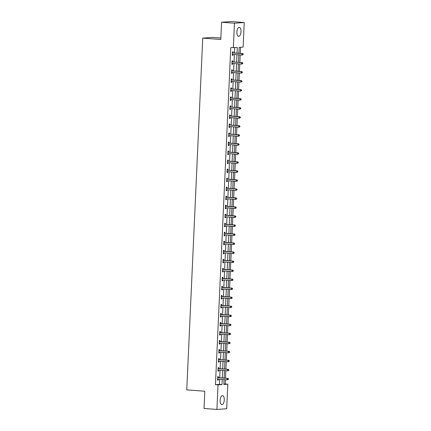 <?xml version="1.0" encoding="UTF-8"?>
<svg xmlns="http://www.w3.org/2000/svg" width="431" height="431" viewBox="0 0 431 431"><rect width="100%" height="100%" fill="white"/><g stroke="black" fill="none" stroke-linecap="round" stroke-linejoin="round"><path stroke-width="0.65" d="M220.149 400.286A4.526 2.053 -85.7 0 1 222.552 395.626A4.526 2.053 -85.7 0 1 224.276 399.99A4.526 2.053 -85.7 0 1 221.868 404.65A4.526 2.053 -85.7 0 1 220.149 400.286M236.872 31.991A4.526 2.053 -85.7 0 1 239.28 27.331A4.526 2.053 -85.7 0 1 240.999 31.695A4.526 2.053 -85.7 0 1 238.596 36.355A4.526 2.053 -85.7 0 1 236.872 31.991M220.844 38.047L212.521 37.416L202.737 38.111L186.763 389.866L204.806 391.235L204.025 408.469L216.912 409.45L218.027 384.872L221.997 384.587L222.229 379.479M202.737 38.111L220.78 39.485L221.561 22.245L231.35 21.55L244.237 22.531L243.122 47.108L239.151 47.394L238.887 53.272M223.867 384.075L225.235 383.978L225.429 379.722M225.499 378.181L225.839 370.703M225.909 369.157L226.248 361.679M226.318 360.138L226.658 352.655M226.728 351.114L227.067 343.636M227.137 342.09L227.476 334.612M227.546 333.071L227.886 325.588M227.956 324.047L228.295 316.57M228.365 315.023L228.705 307.545M228.775 306.005L229.114 298.521M229.184 296.981L229.524 289.503M229.594 287.956L229.933 280.479M230.003 278.932L230.348 271.455M230.418 269.914L230.757 262.436M230.827 260.89L231.167 253.412M231.237 251.866L231.576 244.388M231.646 242.847L231.986 235.369M232.056 233.823L232.395 226.345M232.465 224.799L232.805 217.321M232.875 215.78L233.214 208.297M233.284 206.756L233.624 199.278M233.694 197.732L234.033 190.254M234.103 188.713L234.442 181.23M234.512 179.689L234.852 172.211M234.922 170.665L235.261 163.187M235.331 161.647L235.671 154.163M235.741 152.622L236.08 145.145M236.15 143.598L236.49 136.121M236.56 134.58L236.899 127.097M236.969 125.556L237.309 118.078M237.379 116.532L237.718 109.054M237.788 107.513L238.127 100.03M238.198 98.489L238.537 91.011M238.607 89.465L238.946 81.987M239.016 80.446L239.361 72.963M239.431 71.422L239.771 63.944M239.841 62.398L240.18 54.92M240.25 53.379L240.525 47.291M225.235 383.978L227.816 384.172L226.695 408.755L216.912 409.45M237.045 53.137L237.303 47.523L230.757 47.609L215.452 384.673L219.417 384.393L219.648 379.285M219.718 377.739L220.058 370.261M220.128 368.72L220.467 361.243M220.537 359.696L220.877 352.219M220.947 350.672L221.292 343.195M221.362 341.654L221.701 334.17M221.771 332.63L222.11 325.152M222.18 323.606L222.52 316.128M222.59 314.587L222.929 307.104M222.999 305.563L223.339 298.085M223.409 296.539L223.748 289.061M223.818 287.52L224.158 280.037M224.228 278.496L224.567 271.018M224.637 269.472L224.977 261.994M225.047 260.453L225.386 252.97M225.456 251.429L225.796 243.951M225.866 242.405L226.205 234.927M226.275 233.386L226.614 225.903M226.684 224.362L227.024 216.885M227.094 215.338L227.433 207.861M227.503 206.32L227.843 198.836M227.913 197.296L228.252 189.818M228.322 188.272L228.662 180.794M228.732 179.253L229.071 171.77M229.141 170.229L229.481 162.751M229.551 161.205L229.89 153.727M229.96 152.186L230.305 144.703M230.375 143.162L230.714 135.684M230.784 134.138L231.124 126.66M231.194 125.119L231.533 117.636M231.603 116.095L231.943 108.617M232.013 107.071L232.352 99.593M232.422 98.052L232.762 90.569M232.832 89.028L233.171 81.551M233.241 80.004L233.58 72.527M233.65 70.986L233.99 63.502M234.06 61.962L234.399 54.484M234.469 52.938L234.706 47.706M233.096 52.76L233.139 51.822L232.476 51.871L232.32 55.34L232.977 55.292L233.02 54.376M232.686 61.778L232.729 60.846L232.067 60.89L231.91 64.359L232.568 64.316L232.611 63.4M232.277 70.803L232.314 69.865L231.657 69.914L231.501 73.383L232.158 73.335L232.201 72.424M231.867 79.827L231.905 78.889L231.248 78.938L231.086 82.407L231.749 82.359L231.792 81.443M231.452 88.845L231.495 87.913L230.838 87.956L230.677 91.426L231.339 91.383L231.382 90.467M231.043 97.869L231.086 96.932L230.429 96.98L230.267 100.45L230.93 100.401L230.973 99.491M230.633 106.893L230.677 105.956L230.019 106.004L229.858 109.474L230.52 109.426L230.563 108.51M230.224 115.912L230.267 114.98L229.61 115.023L229.448 118.498L230.111 118.45L230.154 117.534M229.815 124.936L229.858 123.999L229.195 124.047L229.039 127.517L229.701 127.468L229.745 126.558M229.405 133.96L229.448 133.023L228.786 133.071L228.629 136.541L229.292 136.492L229.335 135.576M228.996 142.979L229.039 142.047L228.376 142.09L228.22 145.565L228.883 145.516L228.926 144.6M228.586 152.003L228.629 151.065L227.967 151.114L227.81 154.584L228.473 154.535L228.516 153.625M228.177 161.027L228.22 160.09L227.557 160.138L227.401 163.608L228.064 163.559L228.101 162.643M227.767 170.046L227.81 169.114L227.148 169.157L226.992 172.632L227.654 172.583L227.692 171.667M227.358 179.07L227.401 178.132L226.738 178.181L226.582 181.65L227.245 181.602L227.282 180.691M226.948 188.094L226.992 187.156L226.329 187.205L226.173 190.674L226.835 190.626L226.873 189.71M226.539 197.112L226.582 196.18L225.919 196.224L225.763 199.698L226.426 199.65L226.464 198.734M226.13 206.137L226.173 205.199L225.51 205.248L225.354 208.717L226.016 208.669L226.054 207.758M225.72 215.161L225.763 214.223L225.101 214.272L224.944 217.741L225.602 217.693L225.645 216.777M225.311 224.179L225.354 223.247L224.691 223.29L224.535 226.765L225.192 226.717L225.235 225.801M224.901 233.203L224.944 232.266L224.282 232.314L224.125 235.784L224.783 235.741L224.826 234.825M224.492 242.227L224.535 241.29L223.872 241.338L223.716 244.808L224.373 244.76L224.416 243.844M224.082 251.251L224.125 250.314L223.463 250.357L223.306 253.832L223.964 253.784L224.007 252.868M223.673 260.27L223.711 259.333L223.053 259.381L222.897 262.851L223.554 262.808L223.597 261.892M223.263 269.294L223.301 268.357L222.644 268.405L222.482 271.875L223.145 271.826L223.188 270.91M222.854 278.318L222.892 277.381L222.234 277.429L222.073 280.899L222.735 280.85L222.779 279.935M222.439 287.337L222.482 286.399L221.825 286.448L221.663 289.918L222.326 289.874L222.369 288.959M222.03 296.361L222.073 295.424L221.415 295.472L221.254 298.942L221.917 298.893L221.96 297.977M221.62 305.385L221.663 304.448L221.006 304.496L220.844 307.966L221.507 307.917L221.55 307.001M221.211 314.404L221.254 313.466L220.597 313.515L220.435 316.984L221.098 316.941L221.141 316.025M220.801 323.428L220.844 322.49L220.182 322.539L220.025 326.008L220.688 325.96L220.731 325.044M220.392 332.452L220.435 331.514L219.772 331.563L219.616 335.032L220.279 334.984L220.322 334.068M219.982 341.471L220.025 340.533L219.363 340.582L219.207 344.051L219.869 344.008L219.912 343.092M219.573 350.495L219.616 349.557L218.953 349.606L218.797 353.075L219.46 353.027L219.498 352.111M219.163 359.519L219.207 358.581L218.544 358.63L218.388 362.099L219.05 362.051L219.088 361.135M218.754 368.537L218.797 367.6L218.134 367.648L217.978 371.118L218.641 371.075L218.679 370.159M218.345 377.561L218.388 376.624L217.725 376.672L217.569 380.142L218.231 380.094L218.269 379.178M221.561 22.245L234.453 23.226L244.237 22.531M215.452 384.673L218.027 384.872M233.333 47.809L234.453 23.226M222.299 377.939L222.638 370.455M222.708 368.914L223.048 361.437M223.118 359.89L223.457 352.413M223.527 350.872L223.867 343.388M223.937 341.848L224.276 334.37M224.346 332.824L224.686 325.346M224.756 323.805L225.095 316.322M225.165 314.781L225.505 307.303M225.575 305.757L225.914 298.279M225.984 296.738L226.323 289.255M226.394 287.714L226.733 280.236M226.803 278.69L227.142 271.212M227.212 269.671L227.552 262.188M227.622 260.647L227.961 253.169M228.031 251.623L228.371 244.145M228.441 242.605L228.786 235.121M228.856 233.58L229.195 226.103M229.265 224.556L229.604 217.079M229.675 215.538L230.014 208.054M230.084 206.514L230.423 199.036M230.493 197.49L230.833 190.012M230.903 188.471L231.242 180.988M231.312 179.447L231.652 171.969M231.722 170.423L232.061 162.945M232.131 161.404L232.471 153.921M232.541 152.38L232.88 144.902M232.95 143.356L233.29 135.878M233.36 134.337L233.699 126.854M233.769 125.313L234.108 117.835M234.178 116.289L234.518 108.811M234.588 107.271L234.927 99.787M234.997 98.246L235.337 90.769M235.407 89.222L235.746 81.745M235.816 80.204L236.156 72.72M236.226 71.18L236.565 63.702M236.635 62.156L236.975 54.678M224.066 379.619L223.845 384.457L227.816 384.172M238.817 54.818L238.478 62.296M238.408 63.842L238.068 71.32M237.998 72.861L237.659 80.338M237.589 81.885L237.249 89.362M237.179 90.909L236.84 98.387M236.764 99.927L236.425 107.405M236.355 108.951L236.016 116.429M235.946 117.975L235.606 125.453M235.536 126.994L235.197 134.477M235.127 136.018L234.787 143.496M234.717 145.042L234.378 152.52M234.308 154.061L233.968 161.544M233.898 163.085L233.559 170.563M233.489 172.109L233.149 179.587M233.079 181.128L232.74 188.611M232.67 190.152L232.331 197.63M232.261 199.176L231.921 206.654M231.851 208.195L231.512 215.678M231.442 217.219L231.102 224.696M231.032 226.243L230.693 233.721M230.623 235.261L230.283 242.745M230.213 244.285L229.874 251.763M229.804 253.309L229.464 260.787M229.394 262.328L229.055 269.811M228.985 271.352L228.645 278.83M228.575 280.376L228.236 287.854M228.166 289.395L227.821 296.878M227.751 298.419L227.412 305.897M227.342 307.443L227.002 314.921M226.932 316.462L226.593 323.945M226.523 325.486L226.183 332.964M226.113 334.51L225.774 341.988M225.704 343.529L225.365 351.012M225.294 352.553L224.955 360.03M224.885 361.577L224.546 369.055M224.476 370.595L224.136 378.079M219.417 384.393L221.997 384.587M232.32 55.243L232.977 55.292M231.91 64.262L232.568 64.316M231.501 73.286L232.158 73.335M231.091 82.31L231.749 82.359M230.682 91.329L231.339 91.383M230.273 100.353L230.93 100.401M229.863 109.377L230.52 109.426M229.454 118.396L230.111 118.45M229.044 127.42L229.701 127.468M228.635 136.444L229.292 136.492M228.225 145.468L228.883 145.516M227.816 154.487L228.473 154.535M227.406 163.511L228.064 163.559M226.997 172.535L227.654 172.583M226.587 181.553L227.245 181.602M226.178 190.577L226.835 190.626M225.769 199.601L226.426 199.65M225.359 208.62L226.016 208.669M224.95 217.644L225.602 217.693M224.54 226.668L225.192 226.717M224.125 235.687L224.783 235.741M223.716 244.711L224.373 244.76M223.306 253.735L223.964 253.784M222.897 262.754L223.554 262.808M222.488 271.778L223.145 271.826M222.078 280.802L222.735 280.85M221.669 289.821L222.326 289.874M221.259 298.845L221.917 298.893M220.85 307.869L221.507 307.917M220.44 316.887L221.098 316.941M220.031 325.911L220.688 325.96M219.621 334.935L220.279 334.984M219.212 343.954L219.869 344.008M218.803 352.978L219.46 353.027M218.393 362.002L219.05 362.051M217.984 371.021L218.641 371.075M217.574 380.045L218.231 380.094M243.165 54.645L243.192 54.064L243.165 54.645L242.012 55.06L232.632 54.349A0.582 0.517 -94.1 0 0 232.438 54.376L232.357 54.403M242.901 54.662L242.012 55.06L242.082 53.616L242.739 53.568L233.36 52.857A0.582 0.517 -94.1 0 1 233.166 52.797L232.449 52.41M232.433 52.803L232.508 52.846A0.582 0.517 -94.1 0 0 232.697 52.9L242.082 53.616L242.928 54.085M232.972 54.376L232.352 54.602M243.192 54.064L242.739 53.568M242.755 63.664L242.782 63.088L242.755 63.664L241.602 64.084L232.223 63.368A0.582 0.517 -94.1 0 0 232.029 63.395L231.948 63.427M242.491 63.686L241.602 64.084L241.672 62.635L242.33 62.587L232.95 61.875A0.582 0.517 -94.1 0 1 232.756 61.822L232.04 61.434M232.023 61.827L232.099 61.87A0.582 0.517 -94.1 0 0 232.287 61.924L241.672 62.635L242.518 63.109M232.562 63.395L231.943 63.626M242.782 63.088L242.33 62.587M242.346 72.688L242.373 72.112L242.346 72.688L241.193 73.103L231.813 72.392A0.582 0.517 -94.1 0 0 231.619 72.419L231.539 72.446M242.082 72.71L241.193 73.103L241.263 71.659L241.92 71.611L232.541 70.899A0.582 0.517 -94.1 0 1 232.347 70.84L231.63 70.458M231.614 70.851L231.689 70.889A0.582 0.517 -94.1 0 0 231.878 70.948L241.263 71.659L242.109 72.128M232.153 72.419L231.533 72.645M242.373 72.112L241.92 71.611M241.936 81.712L241.963 81.13L241.936 81.712L240.784 82.127L231.404 81.416A0.582 0.517 -94.1 0 0 231.21 81.443L231.129 81.47M241.672 81.728L240.784 82.127L240.848 80.683L241.511 80.635L232.131 79.924A0.582 0.517 -94.1 0 1 231.937 79.864L231.221 79.476M231.205 79.87L231.28 79.913A0.582 0.517 -94.1 0 0 231.469 79.967L240.848 80.683L241.699 81.152M231.743 81.443L231.124 81.669M241.963 81.13L241.511 80.635M241.527 90.731L241.554 90.154L241.527 90.731L240.374 91.151L230.994 90.435A0.582 0.517 -94.1 0 0 230.8 90.462L230.72 90.494M241.263 90.752L240.374 91.151L240.439 89.702L241.101 89.653L231.722 88.942A0.582 0.517 -94.1 0 1 231.528 88.888L230.811 88.5M230.795 88.894L230.871 88.937A0.582 0.517 -94.1 0 0 231.059 88.991L240.439 89.702L241.29 90.176M231.334 90.462L230.714 90.693M241.554 90.154L241.101 89.653M241.118 99.755L241.144 99.178L241.118 99.755L239.965 100.17L230.585 99.459A0.582 0.517 -94.1 0 0 230.391 99.486L230.31 99.513M240.854 99.776L239.965 100.17L240.029 98.726L240.692 98.677L231.312 97.966A0.582 0.517 -94.1 0 1 231.118 97.907L230.402 97.525M230.386 97.918L230.456 97.956A0.582 0.517 -94.1 0 0 230.65 98.015L240.029 98.726L240.881 99.195M230.924 99.486L230.305 99.712M241.144 99.178L240.692 98.677M240.708 108.779L240.735 108.197L240.708 108.779L239.555 109.194L230.176 108.483A0.582 0.517 -94.1 0 0 229.982 108.51L229.901 108.537M240.444 108.795L239.555 109.194L239.62 107.75L240.282 107.702L230.903 106.99A0.582 0.517 -94.1 0 1 230.709 106.931L229.992 106.543M229.976 106.936L230.046 106.98A0.582 0.517 -94.1 0 0 230.24 107.033L239.62 107.75L240.471 108.219M230.515 108.51L229.895 108.736M240.735 108.197L240.282 107.702M240.299 117.798L240.326 117.221L240.299 117.798L239.146 118.218L229.766 117.501A0.582 0.517 -94.1 0 0 229.567 117.528L229.491 117.561M240.035 117.819L239.146 118.218L239.21 116.769L239.873 116.72L230.488 116.009A0.582 0.517 -94.1 0 1 230.299 115.955L229.583 115.567M229.567 115.961L229.637 116.004A0.582 0.517 -94.1 0 0 229.831 116.058L239.21 116.769L240.062 117.243M230.106 117.528L229.481 117.76M240.326 117.221L239.873 116.72M239.889 126.822L239.916 126.245L239.889 126.822L238.736 127.237L229.357 126.525A0.582 0.517 -94.1 0 0 229.157 126.552L229.082 126.579M239.625 126.843L238.736 127.237L238.801 125.793L239.464 125.744L230.079 125.033A0.582 0.517 -94.1 0 1 229.89 124.974L229.173 124.591M229.157 124.985L229.227 125.022A0.582 0.517 -94.1 0 0 229.421 125.082L238.801 125.793L239.652 126.261M229.696 126.552L229.071 126.779M239.916 126.245L239.464 125.744M239.48 135.846L239.507 135.264L239.48 135.846L238.327 136.261L228.942 135.549A0.582 0.517 -94.1 0 0 228.748 135.576L228.672 135.603M239.216 135.862L238.327 136.261L238.391 134.817L239.054 134.768L229.669 134.057A0.582 0.517 -94.1 0 1 229.481 133.998L228.764 133.61M228.748 134.009L228.818 134.046A0.582 0.517 -94.1 0 0 229.012 134.1L238.391 134.817L239.243 135.286M229.287 135.576L228.662 135.803M239.507 135.264L239.054 134.768M239.07 144.864L239.097 144.288L239.07 144.864L237.917 145.285L228.532 144.568A0.582 0.517 -94.1 0 0 228.338 144.595L228.263 144.627M238.806 144.886L237.917 145.285L237.982 143.835L238.645 143.792L229.26 143.076A0.582 0.517 -94.1 0 1 229.071 143.022L228.355 142.634M228.333 143.027L228.408 143.07A0.582 0.517 -94.1 0 0 228.602 143.124L237.982 143.835L238.833 144.31M228.877 144.595L228.252 144.827M239.097 144.288L238.645 143.792M238.661 153.889L238.688 153.312L238.661 153.889L237.508 154.303L228.123 153.592A0.582 0.517 -94.1 0 0 227.929 153.619L227.854 153.646M238.397 153.91L237.508 154.303L237.573 152.86L238.235 152.811L228.85 152.1A0.582 0.517 -94.1 0 1 228.662 152.046L227.945 151.658M227.924 152.051L227.999 152.089A0.582 0.517 -94.1 0 0 228.193 152.148L237.573 152.86L238.424 153.328M228.468 153.619L227.843 153.845M238.688 153.312L238.235 152.811M238.251 162.913L238.278 162.331L238.251 162.913L237.098 163.327L227.713 162.616A0.582 0.517 -94.1 0 0 227.52 162.643L227.444 162.67M237.987 162.929L237.098 163.327L237.163 161.884L237.826 161.835L228.441 161.124A0.582 0.517 -94.1 0 1 228.252 161.065L227.536 160.677M227.514 161.075L227.59 161.113A0.582 0.517 -94.1 0 0 227.783 161.167L237.163 161.884L238.014 162.352M228.058 162.643L227.433 162.87M238.278 162.331L237.826 161.835M237.842 171.931L237.869 171.355L237.842 171.931L236.689 172.352L227.304 171.635A0.582 0.517 -94.1 0 0 227.11 171.667L227.035 171.694M237.578 171.953L236.689 172.352L236.754 170.902L237.416 170.859L228.031 170.143A0.582 0.517 -94.1 0 1 227.843 170.089L227.126 169.701M227.105 170.094L227.18 170.137A0.582 0.517 -94.1 0 0 227.369 170.191L236.754 170.902L237.605 171.376M227.649 171.662L227.024 171.894M237.869 171.355L237.416 170.859M237.433 180.955L237.459 180.379L237.433 180.955L236.28 181.37L226.895 180.659A0.582 0.517 -94.1 0 0 226.701 180.686L226.625 180.713M237.169 180.977L236.28 181.37L236.344 179.926L237.007 179.878L227.622 179.167A0.582 0.517 -94.1 0 1 227.433 179.113L226.717 178.725M226.695 179.118L226.771 179.156A0.582 0.517 -94.1 0 0 226.959 179.215L236.344 179.926L237.195 180.395M227.239 180.686L226.614 180.912M237.459 180.379L237.007 179.878M237.023 189.979L237.05 189.398L237.023 189.979L235.87 190.394L226.485 189.683A0.582 0.517 -94.1 0 0 226.291 189.71L226.216 189.737M236.759 189.996L235.87 190.394L235.935 188.95L236.597 188.902L227.212 188.191A0.582 0.517 -94.1 0 1 227.024 188.131L226.307 187.749M226.286 188.142L226.361 188.18A0.582 0.517 -94.1 0 0 226.55 188.234L235.935 188.95L236.781 189.419M226.83 189.71L226.205 189.936M237.05 189.398L236.597 188.902M236.614 198.998L236.635 198.422L236.614 198.998L235.461 199.418L226.076 198.702A0.582 0.517 -94.1 0 0 225.882 198.734L225.806 198.761M236.35 199.02L235.461 199.418L235.525 197.969L236.188 197.926L226.803 197.209A0.582 0.517 -94.1 0 1 226.614 197.156L225.898 196.768M225.876 197.161L225.952 197.204A0.582 0.517 -94.1 0 0 226.14 197.258L235.525 197.969L236.371 198.443M226.42 198.729L225.796 198.96M236.635 198.422L236.188 197.926M236.204 208.022L236.226 207.446L236.204 208.022L235.051 208.437L225.666 207.726A0.582 0.517 -94.1 0 0 225.472 207.753L225.397 207.78M235.935 208.044L235.051 208.437L235.116 206.993L235.779 206.945L226.394 206.233A0.582 0.517 -94.1 0 1 226.205 206.18L225.483 205.792M225.467 206.185L225.542 206.223A0.582 0.517 -94.1 0 0 225.731 206.282L235.116 206.993L235.962 207.462M226.011 207.753L225.386 207.979M236.226 207.446L235.779 206.945M235.795 217.046L235.816 216.464L235.795 217.046L234.642 217.461L225.257 216.75A0.582 0.517 -94.1 0 0 225.063 216.777L224.987 216.804M235.525 217.062L234.642 217.461L234.706 216.017L235.364 215.969L225.984 215.258A0.582 0.517 -94.1 0 1 225.796 215.198L225.074 214.816M225.057 215.209L225.133 215.247A0.582 0.517 -94.1 0 0 225.321 215.301L234.706 216.017L235.552 216.486M225.602 216.777L224.977 217.003M235.816 216.464L235.364 215.969M235.38 226.07L235.407 225.488L235.38 226.07L234.232 226.485L224.847 225.769A0.582 0.517 -94.1 0 0 224.653 225.801L224.578 225.828M235.116 226.086L234.232 226.485L234.297 225.036L234.954 224.993L225.575 224.276A0.582 0.517 -94.1 0 1 225.386 224.222L224.664 223.834M224.648 224.228L224.723 224.271A0.582 0.517 -94.1 0 0 224.912 224.325L234.297 225.036L235.143 225.51M225.187 225.796L224.567 226.027M235.407 225.488L234.954 224.993M234.97 235.089L234.997 234.512L234.97 235.089L233.817 235.504L224.438 234.793A0.582 0.517 -94.1 0 0 224.244 234.82L224.168 234.847M234.706 235.11L233.817 235.504L233.888 234.06L234.545 234.011L225.165 233.3A0.582 0.517 -94.1 0 1 224.971 233.246L224.255 232.859M224.239 233.252L224.314 233.29A0.582 0.517 -94.1 0 0 224.503 233.349L233.888 234.06L234.733 234.529M224.777 234.82L224.158 235.051M234.997 234.512L234.545 234.011M234.561 244.113L234.588 243.537L234.561 244.113L233.408 244.528L224.028 243.817A0.582 0.517 -94.1 0 0 223.834 243.844L223.759 243.871M234.297 244.129L233.408 244.528L233.478 243.084L234.135 243.036L224.756 242.324A0.582 0.517 -94.1 0 1 224.562 242.265L223.845 241.883M223.829 242.276L223.904 242.314A0.582 0.517 -94.1 0 0 224.093 242.367L233.478 243.084L234.324 243.553M224.368 243.844L223.748 244.07M234.588 243.537L234.135 243.036M234.152 253.137L234.178 252.555L234.152 253.137L232.999 253.552L223.619 252.841A0.582 0.517 -94.1 0 0 223.425 252.868L223.344 252.895M233.888 253.153L232.999 253.552L233.069 252.103L233.726 252.06L224.346 251.343A0.582 0.517 -94.1 0 1 224.152 251.289L223.436 250.901M223.42 251.295L223.495 251.338A0.582 0.517 -94.1 0 0 223.684 251.392L233.069 252.103L233.914 252.577M223.958 252.862L223.339 253.094M234.178 252.555L233.726 252.06M233.742 262.156L233.769 261.579L233.742 262.156L232.589 262.571L223.21 261.859A0.582 0.517 -94.1 0 0 223.016 261.886L222.935 261.919M233.478 262.177L232.589 262.571L232.659 261.127L233.316 261.078L223.937 260.367A0.582 0.517 -94.1 0 1 223.743 260.313L223.026 259.925M223.01 260.319L223.086 260.356A0.582 0.517 -94.1 0 0 223.274 260.416L232.659 261.127L233.505 261.595M223.549 261.886L222.929 262.118M233.769 261.579L233.316 261.078M233.333 271.18L233.36 270.603L233.333 271.18L232.18 271.595L222.8 270.883A0.582 0.517 -94.1 0 0 222.606 270.91L222.525 270.937M233.069 271.196L232.18 271.595L232.244 270.151L232.907 270.102L223.527 269.391A0.582 0.517 -94.1 0 1 223.333 269.332L222.617 268.949M222.601 269.343L222.676 269.38A0.582 0.517 -94.1 0 0 222.865 269.434L232.244 270.151L233.096 270.62M223.139 270.91L222.52 271.137M233.36 270.603L232.907 270.102M232.923 280.204L232.95 279.622L232.923 280.204L231.77 280.619L222.391 279.908A0.582 0.517 -94.1 0 0 222.197 279.935L222.116 279.961M232.659 280.22L231.77 280.619L231.835 279.169L232.498 279.126L223.118 278.41A0.582 0.517 -94.1 0 1 222.924 278.356L222.207 277.968M222.191 278.361L222.267 278.404A0.582 0.517 -94.1 0 0 222.455 278.458L231.835 279.169L232.686 279.644M222.73 279.929L222.11 280.161M232.95 279.622L232.498 279.126M232.514 289.223L232.541 288.646L232.514 289.223L231.361 289.637L221.981 288.926A0.582 0.517 -94.1 0 0 221.787 288.953L221.706 288.985M232.25 289.244L231.361 289.637L231.425 288.194L232.088 288.145L222.708 287.434A0.582 0.517 -94.1 0 1 222.515 287.38L221.798 286.992M221.782 287.385L221.852 287.423A0.582 0.517 -94.1 0 0 222.046 287.482L231.425 288.194L232.277 288.662M222.321 288.953L221.701 289.185M232.541 288.646L232.088 288.145M232.104 298.247L232.131 297.67L232.104 298.247L230.951 298.661L221.572 297.95A0.582 0.517 -94.1 0 0 221.378 297.977L221.297 298.004M231.84 298.263L230.951 298.661L231.016 297.218L231.679 297.169L222.299 296.458A0.582 0.517 -94.1 0 1 222.105 296.399L221.389 296.016M221.372 296.409L221.442 296.447A0.582 0.517 -94.1 0 0 221.636 296.506L231.016 297.218L231.867 297.686M221.911 297.977L221.292 298.204M232.131 297.67L231.679 297.169M231.695 307.271L231.722 306.689L231.695 307.271L230.542 307.686L221.162 306.974A0.582 0.517 -94.1 0 0 220.968 307.001L220.887 307.028M231.431 307.287L230.542 307.686L230.607 306.236L231.269 306.193L221.884 305.477A0.582 0.517 -94.1 0 1 221.696 305.423L220.979 305.035M220.963 305.428L221.033 305.471A0.582 0.517 -94.1 0 0 221.227 305.525L230.607 306.236L231.458 306.71M221.502 306.996L220.882 307.228M231.722 306.689L231.269 306.193M231.285 316.289L231.312 315.713L231.285 316.289L230.132 316.704L220.753 315.993A0.582 0.517 -94.1 0 0 220.553 316.02L220.478 316.052M231.021 316.311L230.132 316.704L230.197 315.26L230.86 315.212L221.475 314.501A0.582 0.517 -94.1 0 1 221.286 314.447L220.57 314.059M220.553 314.452L220.624 314.49A0.582 0.517 -94.1 0 0 220.817 314.549L230.197 315.26L231.048 315.729M221.092 316.02L220.467 316.252M231.312 315.713L230.86 315.212M230.876 325.313L230.903 324.737L230.876 325.313L229.723 325.728L220.338 325.017A0.582 0.517 -94.1 0 0 220.144 325.044L220.069 325.071M230.612 325.33L229.723 325.728L229.788 324.284L230.45 324.236L221.065 323.525A0.582 0.517 -94.1 0 1 220.877 323.465L220.16 323.083M220.144 323.476L220.214 323.514A0.582 0.517 -94.1 0 0 220.408 323.573L229.788 324.284L230.639 324.753M220.683 325.044L220.058 325.27M230.903 324.737L230.45 324.236M230.466 334.337L230.493 333.756L230.466 334.337L229.314 334.752L219.929 334.041A0.582 0.517 -94.1 0 0 219.735 334.068L219.659 334.095M230.202 334.354L229.314 334.752L229.378 333.303L230.041 333.26L220.656 332.543A0.582 0.517 -94.1 0 1 220.467 332.49L219.751 332.102M219.735 332.495L219.805 332.538A0.582 0.517 -94.1 0 0 219.999 332.592L229.378 333.303L230.229 333.777M220.273 334.063L219.648 334.294M230.493 333.756L230.041 333.26M230.057 343.356L230.084 342.78L230.057 343.356L228.904 343.771L219.519 343.06A0.582 0.517 -94.1 0 0 219.325 343.087L219.25 343.119M229.793 343.378L228.904 343.771L228.969 342.327L229.631 342.279L220.246 341.567A0.582 0.517 -94.1 0 1 220.058 341.514L219.341 341.126M219.32 341.519L219.395 341.557A0.582 0.517 -94.1 0 0 219.589 341.616L228.969 342.327L229.82 342.796M219.864 343.087L219.239 343.318M230.084 342.78L229.631 342.279M229.648 352.38L229.675 351.804L229.648 352.38L228.495 352.795L219.11 352.084A0.582 0.517 -94.1 0 0 218.916 352.111L218.84 352.138M229.384 352.396L228.495 352.795L228.559 351.351L229.222 351.303L219.837 350.592A0.582 0.517 -94.1 0 1 219.648 350.532L218.932 350.15M218.91 350.543L218.986 350.581A0.582 0.517 -94.1 0 0 219.18 350.64L228.559 351.351L229.411 351.82M219.454 352.111L218.829 352.337M229.675 351.804L229.222 351.303M229.238 361.404L229.265 360.822L229.238 361.404L228.085 361.819L218.7 361.108A0.582 0.517 -94.1 0 0 218.506 361.135L218.431 361.162M228.974 361.42L228.085 361.819L228.15 360.37L228.813 360.327L219.427 359.61A0.582 0.517 -94.1 0 1 219.239 359.556L218.522 359.168M218.501 359.562L218.576 359.605A0.582 0.517 -94.1 0 0 218.765 359.659L228.15 360.37L229.001 360.844M219.045 361.13L218.42 361.361M229.265 360.822L228.813 360.327M228.829 370.423L228.856 369.846L228.829 370.423L227.676 370.838L218.291 370.127A0.582 0.517 -94.1 0 0 218.097 370.154L218.021 370.186M228.565 370.445L227.676 370.838L227.74 369.394L228.403 369.345L219.018 368.634A0.582 0.517 -94.1 0 1 218.829 368.58L218.113 368.193M218.091 368.586L218.167 368.624A0.582 0.517 -94.1 0 0 218.355 368.683L227.74 369.394L228.592 369.863M218.636 370.154L218.011 370.385M228.856 369.846L228.403 369.345M228.419 379.447L228.446 378.871L228.419 379.447L227.266 379.862L217.881 379.151A0.582 0.517 -94.1 0 0 217.687 379.178L217.612 379.205M228.155 379.463L227.266 379.862L227.331 378.418L227.994 378.37L218.609 377.658A0.582 0.517 -94.1 0 1 218.42 377.599L217.703 377.217M217.682 377.61L217.757 377.648A0.582 0.517 -94.1 0 0 217.946 377.707L227.331 378.418L228.177 378.887M218.226 379.178L217.601 379.404M228.446 378.871L227.994 378.37M232.508 52.846L233.166 52.797M232.697 52.9L233.36 52.857M232.438 54.376L232.724 54.354M232.099 61.87L232.756 61.822M232.287 61.924L232.95 61.875M232.029 63.395L232.314 63.379M231.689 70.889L232.347 70.84M231.878 70.948L232.541 70.899M231.619 72.419L231.905 72.397M231.28 79.913L231.937 79.864M231.469 79.967L232.131 79.924M231.21 81.443L231.495 81.421M230.871 88.937L231.528 88.888M231.059 88.991L231.722 88.942M230.8 90.462L231.086 90.445M230.456 97.956L231.118 97.907M230.65 98.015L231.312 97.966M230.391 99.486L230.671 99.464M230.046 106.98L230.709 106.931M230.24 107.033L230.903 106.99M229.982 108.51L230.262 108.488M229.637 116.004L230.299 115.955M229.831 116.058L230.488 116.009M229.567 117.528L229.852 117.512M229.227 125.022L229.89 124.974M229.421 125.082L230.079 125.033M229.157 126.552L229.443 126.531M228.818 134.046L229.481 133.998M229.012 134.1L229.669 134.057M228.748 135.576L229.033 135.555M228.408 143.07L229.071 143.022M228.602 143.124L229.26 143.076M228.338 144.595L228.624 144.579M227.999 152.089L228.662 152.046M228.193 152.148L228.85 152.1M227.929 153.619L228.214 153.598M227.59 161.113L228.252 161.065M227.783 161.167L228.441 161.124M227.52 162.643L227.805 162.622M227.18 170.137L227.843 170.089M227.369 170.191L228.031 170.143M227.11 171.667L227.396 171.646M226.771 179.156L227.433 179.113M226.959 179.215L227.622 179.167M226.701 180.686L226.986 180.664M226.361 188.18L227.024 188.131M226.55 188.234L227.212 188.191M226.291 189.71L226.577 189.688M225.952 197.204L226.614 197.156M226.14 197.258L226.803 197.209M225.882 198.734L226.167 198.713M225.542 206.223L226.205 206.18M225.731 206.282L226.394 206.233M225.472 207.753L225.758 207.731M225.133 215.247L225.796 215.198M225.321 215.301L225.984 215.258M225.063 216.777L225.348 216.755M224.723 224.271L225.386 224.222M224.912 224.325L225.575 224.276M224.653 225.801L224.939 225.779M224.314 233.29L224.971 233.246M224.503 233.349L225.165 233.3M224.244 234.82L224.529 234.798M223.904 242.314L224.562 242.265M224.093 242.367L224.756 242.324M223.834 243.844L224.12 243.822M223.495 251.338L224.152 251.289M223.684 251.392L224.346 251.343M223.425 252.868L223.711 252.846M223.086 260.356L223.743 260.313M223.274 260.416L223.937 260.367M223.016 261.886L223.301 261.865M222.676 269.38L223.333 269.332M222.865 269.434L223.527 269.391M222.606 270.91L222.892 270.889M222.267 278.404L222.924 278.356M222.455 278.458L223.118 278.41M222.197 279.935L222.482 279.913M221.852 287.423L222.515 287.38M222.046 287.482L222.708 287.434M221.787 288.953L222.073 288.932M221.442 296.447L222.105 296.399M221.636 296.506L222.299 296.458M221.378 297.977L221.658 297.956M221.033 305.471L221.696 305.423M221.227 305.525L221.884 305.477M220.968 307.001L221.248 306.98M220.624 314.49L221.286 314.447M220.817 314.549L221.475 314.501M220.553 316.02L220.839 316.004M220.214 323.514L220.877 323.465M220.408 323.573L221.065 323.525M220.144 325.044L220.43 325.022M219.805 332.538L220.467 332.49M219.999 332.592L220.656 332.543M219.735 334.068L220.02 334.047M219.395 341.557L220.058 341.514M219.589 341.616L220.246 341.567M219.325 343.087L219.611 343.071M218.986 350.581L219.648 350.532M219.18 350.64L219.837 350.592M218.916 352.111L219.201 352.089M218.576 359.605L219.239 359.556M218.765 359.659L219.427 359.61M218.506 361.135L218.792 361.113M218.167 368.624L218.829 368.58M218.355 368.683L219.018 368.634M218.097 370.154L218.382 370.137M217.757 377.648L218.42 377.599M217.946 377.707L218.609 377.658M217.687 379.178L217.973 379.156"/></g></svg>
